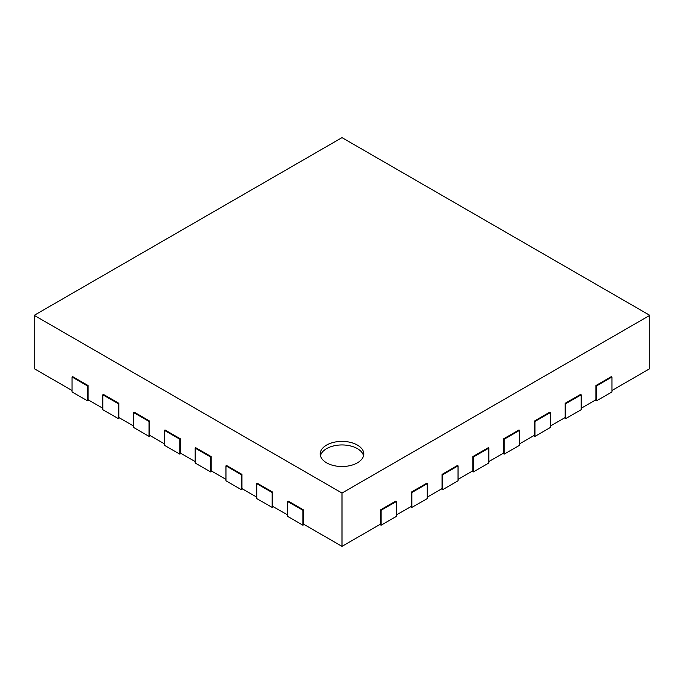<?xml version="1.0" encoding="UTF-8"?>
<svg xmlns="http://www.w3.org/2000/svg" width="684" height="684" viewBox="0 0 684 684"><rect width="100%" height="100%" fill="white"/><g stroke="black" fill="none" stroke-linecap="round" stroke-linejoin="round"><path stroke-width="1.03" d="M342 137.638L649.8 315.341L342 493.053L34.2 315.341L342 137.638M611.941 390.513L649.8 368.659L649.8 315.341M595.319 400.114L596.551 400.824L611.941 391.932L611.941 377.012L611.325 376.653L595.935 385.537L595.935 399.755L581.161 408.288M564.539 417.881L565.771 418.591L581.161 409.707L581.161 394.779L580.545 394.42L565.155 403.312L565.155 417.522L550.381 426.055M533.759 435.648L534.991 436.366L550.381 427.474L550.381 412.546L549.765 412.196L534.375 421.079L534.375 435.298L519.601 443.831M502.979 453.424L504.211 454.133L519.601 445.25L519.601 430.322L518.985 429.962L503.595 438.854L503.595 453.064L488.821 461.597M472.199 471.19L473.431 471.9L488.821 463.017L488.821 448.088L488.205 447.738L472.815 456.621L472.815 470.84L458.041 479.364M441.419 488.966L442.651 489.676L458.041 480.792L458.041 465.864L457.425 465.505L442.035 474.388L442.035 488.607L427.261 497.14M410.639 506.733L411.871 507.442L427.261 498.559L427.261 483.631L426.645 483.28L411.255 492.164L411.255 506.382L396.481 514.907M379.859 524.508L381.091 525.218L396.481 516.334L396.481 501.406L395.865 501.047L380.475 509.931L380.475 524.149L342 546.362L303.525 524.149L303.525 509.931L288.135 501.047L287.519 501.406L302.909 510.29L303.525 509.931M287.519 514.907L272.745 506.382L272.745 492.164L257.355 483.28L256.739 483.631L272.129 492.514L272.745 492.164M256.739 497.14L241.965 488.607L241.965 474.388L226.575 465.505L225.959 465.864L241.349 474.747L241.965 474.388M225.959 479.364L211.185 470.84L211.185 456.621L195.795 447.738L195.179 448.088L210.569 456.98L211.185 456.621M195.179 461.597L180.405 453.064L180.405 438.854L165.015 429.962L164.399 430.322L179.789 439.205L180.405 438.854M164.399 443.831L149.625 435.298L149.625 421.079L134.235 412.196L133.619 412.546L149.009 421.438L149.625 421.079M133.619 426.055L118.845 417.522L118.845 403.312L103.455 394.42L102.839 394.779L118.229 403.663L118.845 403.312M102.839 408.288L88.065 399.755L88.065 385.537L72.675 376.653L72.059 377.012L87.449 385.896L88.065 385.537M72.059 390.513L34.2 368.659L34.2 315.341M342 546.362L342 493.053M326.61 462.837A21.768 12.568 0 0 0 350.328 465.565A21.768 12.568 0 0 0 363.768 453.954A21.768 12.568 0 0 0 357.39 445.07A21.768 12.568 0 0 0 333.672 442.343A21.768 12.568 0 0 0 320.232 453.954A21.768 12.568 0 0 0 326.61 462.837M87.449 385.896L87.449 400.824L72.059 391.932L72.059 377.012M87.449 400.824L88.681 400.114M118.229 403.663L118.229 418.591L102.839 409.707L102.839 394.779M118.229 418.591L119.461 417.881M149.009 421.438L149.009 436.366L133.619 427.474L133.619 412.546M149.009 436.366L150.241 435.648M179.789 439.205L179.789 454.133L164.399 445.25L164.399 430.322M179.789 454.133L181.021 453.424M210.569 456.98L210.569 471.9L195.179 463.017L195.179 448.088M210.569 471.9L211.801 471.19M241.349 474.747L241.349 489.676L225.959 480.792L225.959 465.864M241.349 489.676L242.581 488.966M272.129 492.514L272.129 507.442L256.739 498.559L256.739 483.631M272.129 507.442L273.361 506.733M302.909 510.29L302.909 525.218L287.519 516.334L287.519 501.406M302.909 525.218L304.141 524.508M381.091 525.218L381.091 510.29L396.481 501.406M380.475 509.931L381.091 510.29M411.871 507.442L411.871 492.514L427.261 483.631M411.255 492.164L411.871 492.514M442.651 489.676L442.651 474.747L458.041 465.864M442.035 474.388L442.651 474.747M473.431 471.9L473.431 456.98L488.821 448.088M472.815 456.621L473.431 456.98M504.211 454.133L504.211 439.205L519.601 430.322M503.595 438.854L504.211 439.205M534.991 436.366L534.991 421.438L550.381 412.546M534.375 421.079L534.991 421.438M565.771 418.591L565.771 403.663L581.161 394.779M565.155 403.312L565.771 403.663M596.551 400.824L596.551 385.896L611.941 377.012M595.935 385.537L596.551 385.896M363.546 455.732A21.768 12.568 0 0 0 357.39 448.627A21.768 12.568 0 0 0 335.117 445.592A21.768 12.568 0 0 0 320.454 455.732"/></g></svg>
